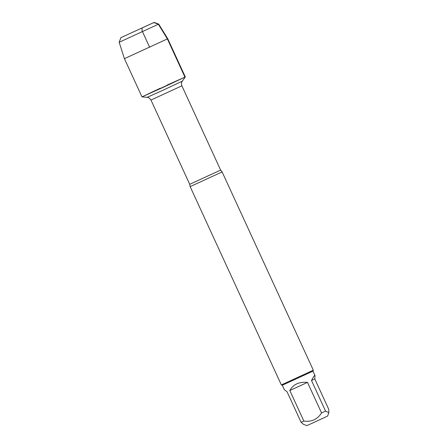 <?xml version="1.0" encoding="UTF-8"?>
<svg xmlns="http://www.w3.org/2000/svg" width="448" height="448" viewBox="0 0 448 448"><rect width="100%" height="100%" fill="white"/><g stroke="black" fill="none" stroke-linecap="round" stroke-linejoin="round"><path stroke-width="0.67" d="M221.855 172.06L190.142 186.614L281.35 384.91L313.32 370.205L222.113 171.909L221.855 172.06M160.009 88.346L141.988 96.863L161.896 87.931L184.951 77.14L167.11 85.075M314.748 378.862L315.022 375.592C314.63 374.942 313.46 376.589 311.511 380.542L314.748 378.862L328.798 409.416L328.826 412.759L327.611 416.058L313.225 422.778L306.863 425.6L303.503 424.357M311.511 380.542L325.562 411.09L321.558 412.961C317.391 419.423 311.489 422.122 303.862 421.064L301.101 422.296L303.509 424.351M328.826 412.759L325.562 411.09M307.507 382.407C299.146 381.623 293.244 384.322 289.811 390.516L307.507 382.407L321.558 412.961M289.811 390.516L303.862 421.064M301.101 422.296L287.045 391.742L284.329 389.71L282.285 385.258L312.978 371.14L315.022 375.592M132.782 32.217L142.296 27.849L132.782 32.217M121.128 37.554L154.146 22.4L121.128 37.554M154.146 22.4L158.71 24.091L119.168 42.274L124.421 58.671L167.742 38.741L185.31 76.933L141.982 96.858L147.146 97.339L163.307 90.087L182.314 81.166L185.304 76.938M119.168 42.274L120.859 37.71M149.66 47.286L141.988 30.61L142.218 27.894L153.877 22.557L158.385 24.276L167.39 38.948L184.951 77.14M190.142 186.614L189.722 184.302L220.634 170.089L222.113 171.909M220.634 170.089L181.877 85.831L150.97 100.05C148.109 96.41 147.717 97.759 147.146 97.339M189.722 184.302L150.97 100.05M181.877 85.831C181.194 84.196 181.339 82.639 182.314 81.166M312.978 371.14L313.32 370.205M282.285 385.258L281.35 384.91M124.421 58.671L141.982 96.858M158.71 24.091L167.742 38.741"/></g></svg>
